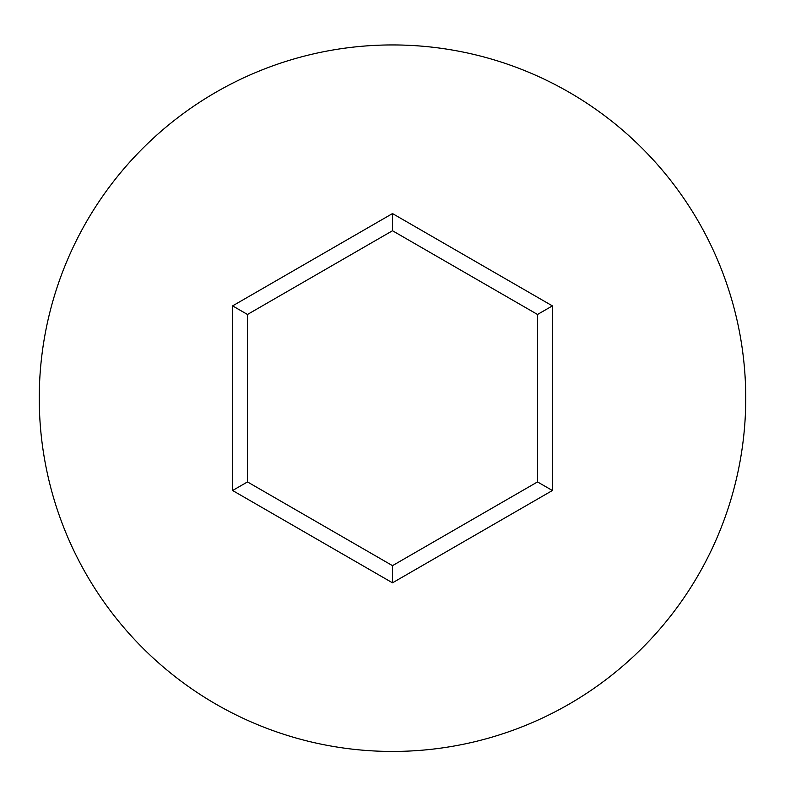<?xml version="1.0" encoding="UTF-8"?>
<svg xmlns="http://www.w3.org/2000/svg" width="785" height="785" viewBox="0 0 785 785"><rect width="100%" height="100%" fill="white"/><g stroke="black" fill="none" stroke-linecap="round" stroke-linejoin="round"><path stroke-width="1.18" d="M745.75 398.191A353.25 353.25 0 0 0 392.5 44.941A353.25 353.25 0 0 0 39.25 398.191A353.25 353.25 0 0 0 392.5 751.441A353.25 353.25 0 0 0 745.75 398.191M392.5 582.823L232.605 490.507L232.605 305.885L392.5 213.569L552.395 305.885L552.395 490.507L392.5 582.823L392.5 565.651L537.519 481.921L537.519 314.471L392.5 230.741L247.481 314.471L247.481 481.921L392.5 565.651M552.395 490.507L537.519 481.921M537.519 314.471L552.395 305.885M392.5 230.741L392.5 213.569M247.481 314.471L232.605 305.885M232.605 490.507L247.481 481.921"/></g></svg>
